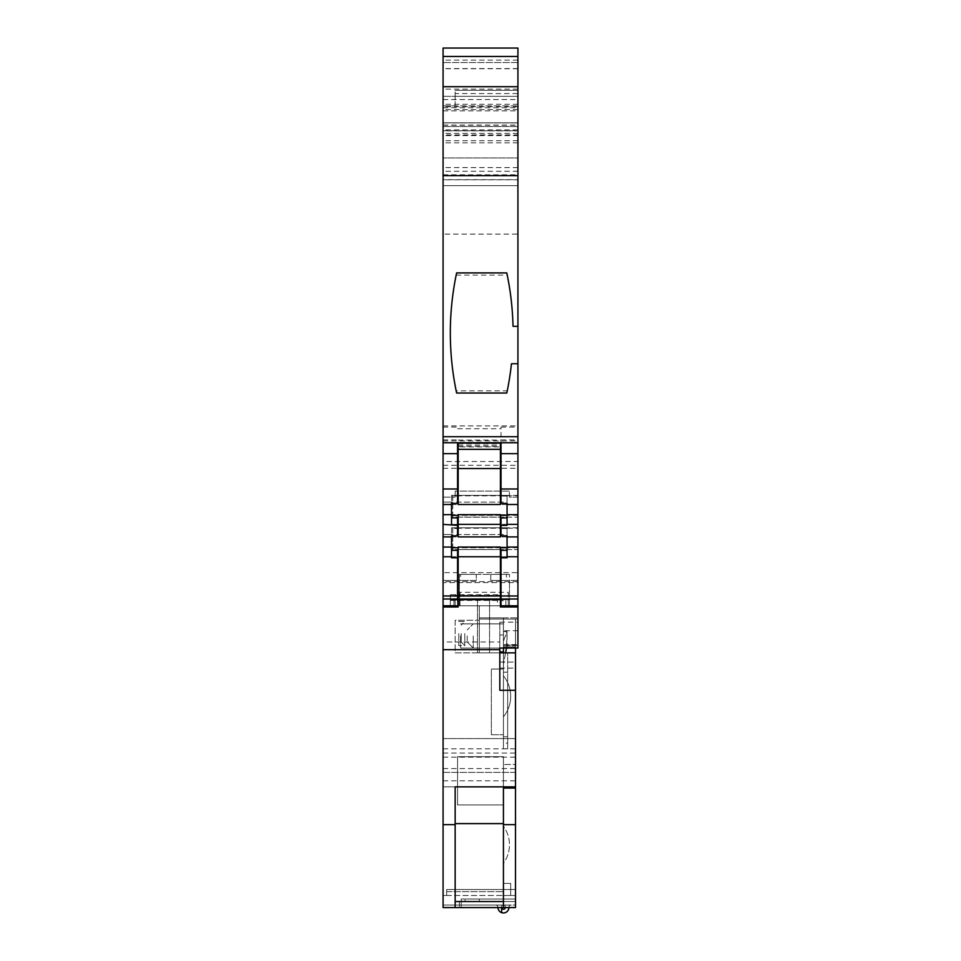 <?xml version="1.0" encoding="UTF-8"?>
<svg xmlns="http://www.w3.org/2000/svg" width="961" height="961" viewBox="0 0 961 961"><rect width="100%" height="100%" fill="white"/><g stroke="black" fill="none" stroke-linecap="round" stroke-linejoin="round"><path stroke-width="0.72" stroke-dasharray="4.8 3.6" d="M467.226 635.966L467.226 642.008L467.226 635.966M473.256 635.966L473.256 648.038L473.256 635.966M503.432 635.966L503.432 648.038L503.432 623.893L503.432 648.038L503.432 641.119L507.06 631.557L503.432 631.557L503.432 641.119L507.06 631.557L503.432 631.557L503.432 619.064L503.432 716.81A32.59 32.59 0 0 0 503.432 675.847L503.432 652.867L503.432 675.847A32.59 32.59 0 0 1 507.66 682.634L507.66 743.153L503.432 743.153L503.432 748.835L503.432 645.624L517.919 645.624L517.919 619.064L517.919 645.624L503.432 645.624L503.432 652.867L479.299 652.867L503.432 652.867L503.432 635.966M510.675 895.508L503.432 895.508L503.432 907.58L503.432 883.435L503.432 907.58L503.432 883.435L503.432 895.508L515.504 895.508L503.432 895.508L510.675 895.508L510.675 883.435L503.432 883.435L510.675 883.435L510.675 895.508L510.675 883.435L503.432 883.435L510.675 883.435L510.675 895.508M503.432 716.81A32.59 32.59 0 0 0 503.432 675.847A32.59 32.59 0 0 1 503.432 716.81L503.432 743.153L507.66 743.153L507.66 710.023A32.59 32.59 0 0 1 503.432 716.81L503.432 734.745L503.432 716.81M508.898 907.58L508.898 907.58A5.442 5.442 0 0 1 503.444 912.95A5.442 5.442 0 0 1 498.002 907.58L501.63 907.58A1.814 1.814 0 0 0 503.432 909.274A1.814 1.814 0 0 0 505.246 907.58L505.246 906.259A1.201 1.201 0 0 0 504.345 905.082A1.201 1.201 0 0 1 505.246 906.259A1.201 1.201 0 0 0 504.345 905.082A1.201 1.201 0 0 1 504.225 905.046A1.201 1.201 0 0 0 504.345 905.082A1.201 1.201 0 0 1 505.246 906.259L505.246 907.58A1.814 1.814 0 0 1 503.432 909.274A1.814 1.814 0 0 1 501.63 907.58L498.002 907.58A5.442 5.442 0 0 0 503.444 912.95A5.442 5.442 0 0 0 508.898 907.58L508.874 907.46A2.415 2.415 0 0 1 511.288 905.046A2.415 2.415 0 0 0 508.874 907.46A2.415 2.415 0 0 1 511.288 905.046L504.225 905.046L511.288 905.046A2.415 2.415 0 0 0 508.874 907.46L508.898 907.58A5.442 5.442 0 0 1 503.444 912.95A5.442 5.442 0 0 1 498.002 907.58L501.63 907.58A1.814 1.814 0 0 0 503.432 909.274A1.814 1.814 0 0 0 505.246 907.58L505.246 906.259L505.246 907.58M504.225 905.046A1.201 1.201 0 0 0 504.345 905.082A1.201 1.201 0 0 1 504.225 905.046L511.288 905.046L504.225 905.046A1.201 1.201 0 0 1 503.432 903.917L503.432 907.58L503.432 903.917A1.201 1.201 0 0 0 504.225 905.046L515.504 905.046L504.225 905.046A1.201 1.201 0 0 1 503.432 903.917A1.201 1.201 0 0 0 504.225 905.046M501.63 907.58L498.002 907.58A5.442 5.442 0 0 0 501.63 912.638A5.442 5.442 0 0 1 498.002 907.58L498.002 907.46A2.415 2.415 0 0 0 495.588 905.046A2.415 2.415 0 0 1 498.002 907.46A2.415 2.415 0 0 0 495.588 905.046A2.415 2.415 0 0 1 498.002 907.46L498.002 907.58A5.442 5.442 0 0 0 501.63 912.638L501.63 906.259A1.201 1.201 0 0 1 502.831 905.046A1.201 1.201 0 0 0 501.63 906.259A1.201 1.201 0 0 1 502.831 905.046A1.201 1.201 0 0 0 501.63 906.259L501.63 907.58M503.432 826.304L503.432 863.314A31.389 31.389 0 0 0 503.432 826.304L503.432 863.314A31.389 31.389 0 0 0 503.432 826.304M503.432 756.691L503.432 804.97L503.432 756.691L503.432 804.97L503.432 756.691L457.568 756.691L503.432 756.691L457.568 756.691L457.568 804.97L503.432 804.97L457.568 804.97L457.568 756.691L503.432 756.691M503.432 646.837L503.432 619.064L503.432 646.837L515.504 646.837L503.432 646.837M503.432 824.67L515.504 824.67L515.504 907.58L503.432 907.58L515.504 907.58L503.432 907.58L515.504 907.58L503.432 907.58L515.504 907.58L503.432 907.58L515.504 907.58L515.504 895.508L515.504 907.58L515.504 895.508L515.504 907.58L503.432 907.58L503.432 788.068L515.504 788.068L503.432 788.068L515.504 788.068L515.504 764.5L503.432 764.5L515.504 764.5L515.504 645.095L507.06 645.095L507.06 631.557L506.495 648.038M505.582 652.867L503.432 664.207L507.06 645.095L515.504 645.095L515.504 619.064L515.504 648.038M515.504 619.064L503.432 619.064L515.504 619.064L503.432 619.064L515.504 619.064L515.504 646.837L515.504 619.064M499.816 668.123L515.504 668.123L515.504 652.867L515.504 901.55L515.504 662.093L499.816 662.093L499.816 668.123L499.816 648.038L517.919 648.038L517.919 605.79L509.474 605.79L517.919 605.79L509.474 605.79L509.474 581.645L509.474 599.76L453.94 599.76L459.37 599.76L453.94 599.76L459.37 599.76L459.37 581.645L459.37 605.79L459.37 599.76L459.37 605.79L459.37 599.76L459.37 605.79L517.919 605.79L500.417 605.79L500.417 549.5L458.169 549.5L457.568 599.76L483.515 599.76L457.568 599.76L457.568 550.305M515.504 895.508L503.432 895.508L515.504 895.508M515.504 824.67L515.504 788.068M443.081 824.67L455.154 824.67L455.154 907.58L443.081 907.58L503.432 907.58L443.081 907.58L503.432 907.58L503.432 895.484L503.432 907.58L503.432 899.015L503.432 901.55L459.37 901.55L465.004 901.55L465.004 899.015L503.432 899.015L461.184 899.015L461.184 901.55L503.432 901.55L503.432 899.015L503.432 907.58L503.432 891.628L503.432 907.58L443.081 907.58L443.081 895.508L443.081 907.58L443.081 895.508L443.081 907.58L443.081 905.046L503.432 905.046L443.081 905.046L503.432 905.046L443.081 905.046L443.081 907.58L443.081 642.008L499.816 642.008L499.816 622.175L499.816 634.957L503.432 634.957L503.432 652.867L507.66 652.867L503.432 652.867L507.66 652.867L507.66 748.835L507.66 652.867L499.816 652.867L503.432 652.867L503.432 617.863L503.432 648.038L473.256 648.038L499.816 648.038M507.66 710.023L507.66 682.634A32.59 32.59 0 0 1 507.66 710.023M457.568 804.97L503.432 804.97L457.568 804.97L457.568 756.691L457.568 804.97M491.359 734.745L503.432 734.745L491.359 734.745L491.359 669.048L503.432 669.048L491.359 669.048L491.359 734.745M458.169 536.911L458.169 534.532L500.417 534.532L500.417 536.911M500.417 528.226L500.417 517.09L458.169 517.09L458.169 530.184L458.169 528.226L500.417 528.226L500.417 534.532M458.169 534.532L458.169 528.226M458.169 504.501L458.169 502.122L500.417 502.122L500.417 504.501M500.417 495.816L500.417 446.865L458.169 446.865L458.169 497.774L458.169 495.816L500.417 495.816L500.417 502.122M458.169 502.122L458.169 495.816M458.169 446.865L458.169 442.745M500.417 442.745L500.417 446.865M443.081 772.38L515.504 772.38L515.504 753.064L515.504 772.38L443.081 772.38L443.081 753.064L443.081 772.38M460.583 635.966L460.583 648.038L460.583 635.966M506.447 580.444L490.759 580.444L490.759 574.402L490.759 580.444L509.474 580.444L509.474 574.402L509.474 581.645L509.474 580.444L506.447 580.444L506.447 574.402L490.759 574.402L509.474 574.402L459.37 574.402L476.272 574.402L476.272 580.444L459.37 580.444L459.37 581.645L459.37 574.402L459.37 580.444L443.081 580.444L443.081 605.79L517.919 605.79L517.919 582.57L443.081 582.57L443.081 605.79L443.081 580.444L457.568 580.444L457.568 605.79L457.568 599.76L509.474 599.76L509.474 605.79L457.568 605.79L509.474 605.79L509.474 580.444L517.919 580.444L517.919 605.79L517.919 547.049L517.919 549.572L452.739 549.5L452.739 527.805L517.919 528.226L517.919 536.911L517.919 514.652L517.919 517.162L452.739 517.09L452.739 495.395L517.919 495.816L517.919 504.501L517.919 363.751L511.456 363.751A289.717 289.717 0 0 1 507.252 390.827L456.151 390.827A289.717 289.717 0 0 1 456.151 275.11L507.252 275.11L506.795 272.912L456.619 272.912L506.795 272.912A289.717 289.717 0 0 1 513.018 326.332L517.919 326.332L517.919 93.565L455.154 93.565L455.154 90.298L455.154 96.34L517.919 96.34L517.919 48.05L443.081 48.05L443.081 234.112L517.919 234.112M517.919 185.665L443.081 185.665L443.081 62.537L443.081 185.665L517.919 185.665L517.919 62.537L517.919 185.665M517.919 167.586L443.081 167.586L443.081 179.659L517.919 179.659L517.919 86.706L517.919 179.659L443.081 179.659L443.081 134.924L517.919 134.924M455.154 823.601L455.154 907.58L455.154 786.867L455.154 823.601L503.432 823.601M443.081 642.008L443.081 605.79L458.169 605.79L458.169 599.76M501.017 595.376L455.154 595.376L455.154 605.79L501.017 605.79L501.017 599.76L455.154 599.76L455.154 605.79L450.325 605.79L450.325 594.739L501.017 594.739L501.017 600.721L501.017 600.072L450.325 600.072L450.325 605.79L501.017 605.79L500.417 599.76M501.017 594.739L501.017 600.072M507.06 535.83L507.06 527.805L451.526 527.805L451.526 528.478L457.568 528.478L457.568 530.184L457.568 517.895M507.06 503.42L507.06 495.395L451.526 495.395L451.526 496.068L457.568 496.068L457.568 497.774L457.568 442.745M517.919 598.991L443.081 598.991L443.081 605.79L459.37 605.79L459.37 599.76L508.261 599.76L497.402 599.76L508.261 599.76L508.261 605.79L508.261 599.76L509.474 599.76L509.474 580.444L517.919 580.444L517.919 605.79L505.846 605.79L505.846 600.721L501.017 600.721M459.983 592.276L459.983 605.79L479.299 605.79L479.299 619.064L517.919 619.064L479.299 619.064L517.919 619.064L479.299 619.064L479.299 652.867L479.299 605.79L459.983 605.79L459.983 592.276L508.261 592.276L508.261 605.79L517.919 605.79L517.919 630.704L517.919 605.79L517.919 619.064L517.919 605.79L443.081 605.79L443.081 572.624L517.919 572.624L517.919 605.79L501.017 605.79L501.017 550.305M517.919 130.864L517.919 157.928L443.081 157.928L517.919 157.928L517.919 122.804L517.919 130.864L443.081 130.864L443.081 157.928L443.081 122.804L517.919 122.804L443.081 122.804L517.919 122.804L517.919 125.218L517.919 122.804L443.081 122.804L443.081 125.218L443.081 86.706L517.919 86.706M443.081 99.56L517.919 99.56M443.081 107.764L517.919 107.764M443.081 110.851L517.919 110.851M443.081 130.864L443.081 122.924L517.919 122.924M443.081 134.924L443.081 122.924M517.919 135.609L443.081 135.609L443.081 86.706M443.081 167.586L443.081 135.609M517.919 122.9L443.081 122.9L517.919 122.9M517.919 109.614L443.081 109.614M517.919 106.707L443.081 106.707M517.919 104.293L443.081 104.293M517.919 93.565L517.919 90.298L455.154 90.298L517.919 90.298L517.919 96.34L443.081 96.34L455.154 96.34L455.154 105.866L443.081 105.866L517.919 105.89L455.154 105.866L455.154 93.565M507.06 502.122L507.06 504.501L507.06 502.122L443.081 502.122L443.081 504.501L443.081 461.52L517.919 461.52M443.081 468.319L517.919 468.319M443.081 465.292L517.919 465.292M443.081 504.501L517.919 504.501L517.919 502.122L517.919 504.501M507.06 534.532L507.06 536.911L507.06 534.532L443.081 534.532L443.081 536.911L443.081 524.37L517.919 524.37M443.081 536.911L517.919 536.911L517.919 534.532L517.919 536.911M443.081 598.991L443.081 556.767L517.919 556.767M443.081 595.976L517.919 595.976M457.568 428.738L501.017 428.738L501.017 427.068L501.017 442.745M517.919 442.745L517.919 425.927L517.919 442.745M501.017 439.91L517.919 439.91M443.081 524.37L443.081 514.652L517.919 514.652M443.081 556.767L443.081 547.049L517.919 547.049M517.919 572.624L517.919 497.149L509.474 497.149L509.474 491.107L455.154 491.107L509.474 491.107L509.474 497.149L517.919 497.149L517.919 582.57M443.081 572.624L443.081 497.149L455.154 497.149L443.081 497.149L443.081 582.57M443.081 439.91L443.081 425.927L443.081 442.745L443.081 439.91L457.568 439.91M501.017 427.068L517.919 427.068M443.081 427.068L457.568 427.068M451.526 534.532L451.526 536.911L451.526 534.532L443.081 534.532L443.081 547.049M452.739 528.226L452.739 549.572L517.919 549.572M451.526 502.122L451.526 504.501L451.526 502.122L443.081 502.122L443.081 514.652M452.739 495.816L452.739 517.162L517.919 517.162M456.151 275.11L456.619 272.912A289.717 289.717 0 0 0 456.619 393.025L506.795 393.025A289.717 289.717 0 0 0 511.456 363.751A289.717 289.717 0 0 1 506.795 393.025L507.252 390.827M443.081 461.52L443.081 234.112M443.081 605.79L457.568 605.79L457.568 599.76L457.568 605.79L509.474 605.79L509.474 599.76L457.568 599.76L457.568 580.444L476.272 580.444L476.272 574.402L460.583 574.402L460.583 580.444M517.919 326.332L513.018 326.332L517.919 326.332L517.919 363.751M507.252 275.11A289.717 289.717 0 0 1 513.018 326.332A289.717 289.717 0 0 0 506.795 272.912M456.619 272.912A289.717 289.717 0 0 0 456.619 393.025L456.151 390.827M455.154 491.107L455.154 497.149L455.154 491.107M453.94 605.79L453.94 599.76L453.94 605.79L459.37 605.79L453.94 605.79L453.94 599.76L453.94 605.79L459.37 605.79L453.94 605.79M507.06 495.395L507.06 525.367M507.06 496.068L501.017 496.068L501.017 503.42M507.06 527.805L507.06 557.776M507.06 528.478L501.017 528.478L501.017 535.83M451.526 528.478L451.526 535.83M451.526 557.776L451.526 527.805M457.568 528.478L457.568 535.83M451.526 496.068L451.526 503.42M451.526 525.367L451.526 495.395M457.568 496.068L457.568 503.42M501.017 528.478L501.017 517.895M501.017 496.068L501.017 428.738M517.919 528.226L517.919 549.5M517.919 495.816L517.919 517.09M456.619 393.025L506.795 393.025M517.919 62.537L443.081 62.537L517.919 62.537M450.325 594.739L450.325 600.072M501.017 599.76L450.325 599.76L455.154 599.76L455.154 595.376M500.417 515.336L458.169 515.336M500.417 547.746L458.169 547.746M500.417 443.465L458.169 443.465M506.447 574.402L460.583 574.402M517.919 495.395L452.739 495.395M517.919 515.336L452.739 515.336M517.919 527.805L452.739 527.805M517.919 547.746L452.739 547.746M508.261 592.276L508.261 605.79L509.474 605.79L479.299 605.79L517.919 605.79M497.402 605.79L508.261 605.79L497.402 605.79L497.402 599.76L497.402 605.79M495.588 905.046L502.831 905.046L495.588 905.046M499.816 634.957L499.816 690.286L515.504 690.286M499.816 651.618L503.432 651.618M517.919 630.704L503.432 630.704L503.432 634.957M499.816 622.175L517.919 622.175M499.816 642.008L499.816 662.093M515.504 668.123L515.504 662.093M503.432 652.867L479.299 652.867L479.299 617.863L479.299 652.867L503.432 652.867L503.432 617.863L479.299 617.863L517.919 617.863L479.299 617.863L479.299 605.79L479.299 617.863L517.919 617.863L503.432 617.863L503.432 630.704M505.846 600.721L505.846 605.79L455.154 605.79M458.169 605.79L458.169 606.992L443.081 606.992M500.417 605.79L500.417 606.992L517.919 606.992M465.004 899.015L515.504 899.015L461.184 899.015L461.184 907.58L503.432 907.58L461.184 907.58L461.184 901.55L515.504 901.55L503.432 901.55L503.432 907.58L459.37 907.58L503.432 907.58L503.432 901.55L503.432 907.58L455.154 907.58M443.081 895.508L446.697 895.484L443.081 895.508M446.697 889.478L446.697 895.484L446.697 889.478L515.504 889.478L446.697 889.478M446.697 891.628L446.697 895.508L446.697 891.628L503.432 891.628L446.697 891.628M515.504 786.867L443.081 786.867L515.504 786.867L455.154 786.867L455.154 824.67M503.432 644.591L517.919 644.591M443.081 780.825L515.504 780.825M443.081 738.577L515.504 738.577L443.081 738.577M455.154 901.55L515.504 901.55L455.154 901.55L503.432 901.55L503.432 907.58L443.081 907.58L503.432 907.58M446.697 895.484L503.432 895.484L446.697 895.484M458.169 549.5L458.169 547.049M500.417 547.049L500.417 549.5M458.169 446.505L500.417 446.505M458.169 517.09L458.169 514.652M500.417 514.652L500.417 517.09M499.816 652.867L515.504 652.867M465.004 901.55L503.432 901.55M489.557 652.867L477.485 652.867L489.557 652.867L489.557 599.76L477.485 599.76L489.557 599.76L489.557 652.867L477.485 652.867L477.485 599.76L477.485 652.867L489.557 652.867L489.557 599.76L477.485 599.76L489.557 599.76L489.557 652.867M477.485 652.867L477.485 599.76L477.485 652.867M455.154 652.867L479.299 652.867L455.154 652.867L455.154 620.277L479.299 620.277L479.299 652.867L479.299 620.277L455.154 620.277L455.154 652.867M461.184 633.551L461.184 642.008L461.184 633.551M464.812 633.551L464.812 645.624L464.812 633.551M458.769 633.551L458.769 645.624L458.769 633.551M507.66 748.823L503.432 748.823L507.66 748.823M507.66 736.775L503.432 736.775L507.66 736.775M507.66 672.183L503.432 672.183L507.66 672.183M458.169 443.682L500.417 443.682M517.919 581.645L443.081 581.645M443.081 122.804L517.919 122.804M443.081 125.074L517.919 125.074M443.081 130.756L517.919 130.756M443.081 126.54L517.919 126.54M443.081 174.794L517.919 174.794M517.919 133.423L443.081 133.423M517.919 129.915L443.081 129.915M517.919 126.516L443.081 126.516M517.919 60.123L443.081 60.123M517.919 89.097L443.081 89.097M517.919 140.726L443.081 140.726M443.081 440.955L517.919 440.955M517.919 171.274L443.081 171.274M517.919 142.817L443.081 142.817M517.919 68.567L443.081 68.567M517.919 68.736L443.081 68.736M517.919 179.791L443.081 179.791M450.325 600.397L501.017 600.397M517.919 90.298L455.154 90.298M443.081 757.172L515.504 757.172M443.081 768.572L515.504 768.572M479.299 899.015L479.299 901.55M443.081 748.835L515.504 748.835M455.154 600.012L501.017 600.012M467.226 642.008L473.256 648.038L467.226 642.008M507.66 748.835L503.432 748.835L507.66 748.835M473.256 623.893L503.432 623.893L473.256 623.893L467.226 629.935L473.256 623.893M458.169 440.066L500.417 440.066M460.583 623.893L503.432 623.893L460.583 623.893M443.081 125.218L517.919 125.218M443.081 425.927L517.919 425.927M509.474 599.76L509.474 605.79M460.583 648.038L503.432 648.038L460.583 648.038M443.081 753.064L515.504 753.064M459.37 901.55L459.37 907.58M458.169 549.572L500.417 549.572M458.169 445.195L500.417 445.195M458.169 517.162L500.417 517.162M461.184 642.008L464.812 645.624L458.769 645.624L464.812 645.624L461.184 642.008M458.769 621.479L464.812 621.479L461.184 625.106L464.812 621.479L458.769 621.479"/><path stroke-width="1.44" d="M505.246 907.58A1.814 1.814 0 0 1 503.432 909.274A1.814 1.814 0 0 1 501.63 907.58L501.63 912.638A5.442 5.442 0 0 1 498.002 907.58A5.442 5.442 0 0 0 503.444 912.95A5.442 5.442 0 0 0 508.898 907.58M503.432 824.67L503.432 907.58L515.504 907.58L515.504 824.67L503.432 824.67L503.432 788.068L515.504 788.068L515.504 824.67M503.432 652.867L503.432 648.038L499.816 648.038L517.919 648.038L517.919 605.79L500.417 605.79M505.582 652.867L506.495 648.038M515.504 648.038L515.504 786.867L455.154 786.867L455.154 907.58L503.432 907.58M458.169 442.745L458.169 449.328L500.417 449.328L500.417 442.745M443.081 504.501L451.526 504.501L451.526 514.652L443.081 514.652L443.081 488.993L457.568 488.981L443.081 488.993L443.081 436.702L517.919 436.702L517.919 605.79M457.568 442.745L457.568 503.42L451.526 503.42L451.526 504.501M501.017 442.745L501.017 488.981L517.919 488.981L501.017 488.993L501.017 503.42L507.06 503.42L507.06 504.501L517.919 504.501M443.081 514.652L443.081 598.991L457.568 598.991L458.169 605.79M458.169 599.76L457.568 599.76M458.169 557.464L457.568 557.464M458.169 525.054L457.568 525.054M458.169 530.184L457.568 530.184M458.169 491.407L457.568 491.407M458.169 497.774L457.568 497.774M458.169 491.083L457.568 491.083M443.081 86.706L443.081 48.05L517.919 48.05L517.919 86.706L443.081 86.706L443.081 175.647L517.919 175.647L517.919 326.332L513.018 326.332A289.717 289.717 0 0 0 506.795 272.912L456.619 272.912A289.717 289.717 0 0 0 456.619 393.025L506.795 393.025A289.717 289.717 0 0 0 511.456 363.751L517.919 363.751L517.919 436.702M517.919 86.706L517.919 175.647M507.06 504.501L507.06 525.367L501.017 525.367L501.017 535.83L507.06 535.83L507.06 557.776L501.017 557.776L501.017 595.976L517.919 595.976M501.017 595.976L501.017 598.991L517.919 598.991M501.017 598.991L501.017 605.79M443.081 598.991L443.081 605.79L457.568 605.79M443.081 595.976L457.568 595.976L457.568 598.991M443.081 175.647L443.081 436.702M507.06 536.911L517.919 536.911M507.06 547.049L517.919 547.049M507.06 556.767L517.919 556.767M507.06 514.652L517.919 514.652M507.06 524.37L517.919 524.37M443.081 524.37L457.568 525.367L457.568 535.83L451.526 535.83L451.526 557.776L457.568 557.776L457.568 595.976M451.526 514.652L451.526 524.37M443.081 556.767L451.526 556.767M443.081 547.049L451.526 547.049M443.081 536.911L451.526 536.911M455.154 907.58L443.081 907.58L443.081 605.79M501.017 525.367L501.017 517.895L507.06 517.895M501.017 557.776L501.017 550.305L507.06 550.305M457.568 557.776L457.568 550.305L451.526 550.305M457.568 525.367L457.568 517.895L451.526 517.895M517.919 363.751L517.919 326.332M501.017 525.054L500.417 525.054M507.06 515.336L500.417 515.336M458.169 515.336L451.526 515.336M501.017 497.774L500.417 497.774M501.017 557.464L500.417 557.464M507.06 547.746L500.417 547.746M458.169 547.746L451.526 547.746M501.017 530.184L500.417 530.184M501.017 599.76L500.417 599.76M501.017 491.407L500.417 491.407M501.017 491.083L500.417 491.083M501.017 443.465L500.417 443.465M458.169 443.465L457.568 443.465M499.816 651.978L503.432 651.978M499.816 648.038L499.816 690.286L515.504 690.286M443.081 606.992L458.169 606.992L458.169 598.991L500.417 598.991L500.417 547.049L458.169 547.049L458.169 556.767L500.417 556.767M500.417 598.991L500.417 606.992L517.919 606.992M443.081 649.696L499.816 649.696M443.081 824.67L455.154 824.67M458.169 556.767L458.169 595.976L500.417 595.976M458.169 595.976L458.169 598.991M515.504 786.867L515.504 788.068M458.169 449.328L458.169 504.501L500.417 504.501L500.417 449.328M458.169 468.536L500.417 468.536M458.169 524.37L458.169 536.911L500.417 536.911L500.417 514.652L458.169 514.652L458.169 524.37L500.417 524.37M499.816 652.867L515.504 652.867M455.154 901.55L503.432 901.55M455.154 823.601L503.432 823.601M443.081 453.676L457.568 453.676M501.017 453.676L517.919 453.676M458.169 458.877L457.568 458.877M517.919 56.459L443.081 56.459M501.017 458.877L500.417 458.877M443.081 442.745L517.919 442.745"/></g></svg>
